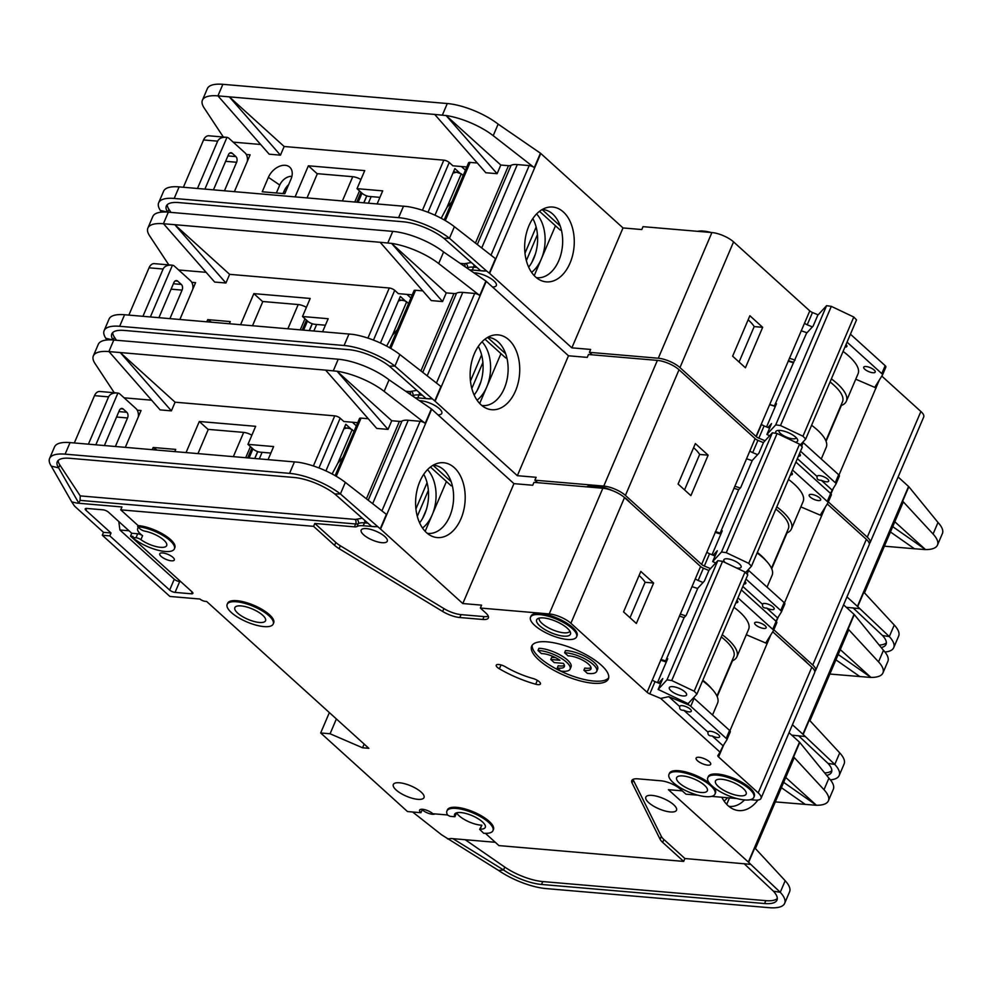 <?xml version="1.0" encoding="UTF-8"?>
<svg xmlns="http://www.w3.org/2000/svg" width="992" height="992" viewBox="0 0 992 992"><rect width="100%" height="100%" fill="white"/><g stroke="black" fill="none" stroke-linecap="round" stroke-linejoin="round"><path stroke-width="1.49" d="M811.493 494.376A6.25 2.108 -156.9 0 0 809.174 495.02A6.25 2.108 -156.9 0 0 811.927 498.306A6.25 2.108 -156.9 0 0 818.35 500.576A6.25 2.108 -156.9 0 0 820.682 499.931A6.25 2.108 -156.9 0 0 817.916 496.645A6.25 2.108 -156.9 0 0 811.493 494.376M766.704 608.084C763.493 608.158 762.116 606.918 762.588 604.364A6.25 2.108 23.1 0 1 762.65 604.091A6.25 2.108 23.1 0 1 764.981 603.446A6.25 2.108 23.1 0 1 771.404 605.715A6.25 2.108 23.1 0 1 774.157 609.001A6.25 2.108 23.1 0 1 771.826 609.646A6.25 2.108 23.1 0 1 766.704 608.084L777.629 617.979L781.411 611.965A4.166 1.401 -156.9 0 0 781.436 611.89A4.166 1.401 -156.9 0 0 780.729 610.526L745.984 579.068M736.523 567.97A9.387 3.162 -156.9 0 0 737.614 568.106A9.387 3.162 -156.9 0 0 741.111 567.139A9.387 3.162 -156.9 0 0 736.969 562.204A9.387 3.162 -156.9 0 0 727.334 558.806A9.387 3.162 -156.9 0 0 723.85 559.773A9.387 3.162 -156.9 0 0 725.115 562.551M586.731 486.874A25.023 8.432 23.1 0 1 594.828 485.696A25.023 8.432 23.1 0 1 613.316 490.99M623.026 496.372A25.023 8.432 23.1 0 1 630.032 502.597M588.541 487.022A25.023 8.432 23.1 0 1 594.369 486.774A25.023 8.432 23.1 0 1 602.02 488.176M800.817 657.225A25.023 8.432 23.1 0 1 807.302 663.102M386.644 346.121L392.41 335.246L397.47 329.53M419.74 400.718A14.186 4.774 23.1 0 1 420.98 400.78A14.186 4.774 23.1 0 1 435.538 405.914A14.186 4.774 23.1 0 1 441.787 413.366A14.186 4.774 23.1 0 1 438.018 414.892M481.827 405.48A34.199 22.481 94.9 0 0 504.271 388.467A34.199 22.481 94.9 0 0 498.17 341.88A34.199 22.481 94.9 0 0 487.655 337.379M508.809 339.785A37.547 24.688 -85.1 0 1 516.944 387.116A37.547 24.688 -85.1 0 1 486.068 408.196A37.547 24.688 -85.1 0 1 481.07 404.823A37.547 24.688 -85.1 0 1 470.853 365.961A37.547 24.688 -85.1 0 1 492.292 335.432A37.547 24.688 -85.1 0 1 508.809 339.785M482.05 341.794A34.199 22.481 -85.1 0 1 486.737 386.967A34.199 22.481 -85.1 0 1 477.053 400.185M474.139 394.977A34.199 22.481 94.9 0 0 478.293 346.419M211.445 322.177L207.712 319.635L230.243 321.569L229.338 323.702M373.476 340.107L394.704 290.346A4.166 1.401 -156.9 0 0 389.286 288.002L229.623 274.338L225.928 283.005L214.656 282.05L163.519 223.746L174.79 224.7L229.623 274.338M206.138 272.329L178.647 269.985M240.61 324.669L253.84 293.632L310.198 298.456L302.498 316.51L328.166 318.717L322.623 331.688M206.795 321.78L207.712 319.635M191.766 282.336L195.573 282.658L179.874 319.474M406.906 294.388L410.911 298.009M480.066 384.214L478.305 388.343M480.872 381.796L477.177 390.476M471.832 388.455L482.906 362.489M470.456 381.04L481.604 354.888M394.704 290.346L398.362 293.657L412.263 294.847M405.542 301.159L400.334 296.447L380.444 343.058M390.774 348.428L415.586 290.259A4.166 1.401 -156.9 0 0 414.036 290.693L389.67 347.795M415.586 290.259L422.778 290.867M442.568 301.556L446.264 292.888L453.939 293.533A8.345 2.815 -156.9 0 0 456.531 293.21A20.014 6.746 -156.9 0 1 462.768 292.417L474.66 293.434A4.166 1.401 23.1 0 1 479.744 295.504L438.675 263.537A41.701 14.062 -156.9 0 0 391.592 243.387L442.568 301.556L431.297 300.588L380.172 242.284L174.79 224.7L225.928 283.005M106.801 339.996L105.809 338.272A41.701 14.062 23.1 0 1 104.135 330.621L109.058 319.064A41.701 14.062 23.1 0 1 124.583 314.737L352.78 334.366A41.701 14.062 23.1 0 1 399.863 354.541L440.932 386.508L434.769 400.954L394.928 366.098L399.863 354.541M400.21 299.919L399.23 299.038M380.172 242.284L391.58 243.4L446.264 292.888M163.519 223.746L163.395 223.733A41.701 14.062 -156.9 0 0 147.882 228.048L152.818 216.492A41.701 14.062 23.1 0 1 168.33 212.176L392.758 231.372A41.701 14.062 23.1 0 1 443.61 251.98L485.906 281.058L479.744 295.504M104.135 330.621A41.701 14.062 23.1 0 1 119.648 326.294L344.088 345.501A41.701 14.062 23.1 0 1 394.928 366.098L389.335 366.122L426.114 398.561L432.115 398.896M408.617 303.378L404.562 300.737L398.896 299.807M406.732 301.667L392.41 335.246M398.4 300.973L401.983 300.068M500.96 353.648L479.694 403.484M484.976 339.177L505.635 357.876L506.887 357.988M487.58 337.429L505.66 353.797M568.478 355.781L486.241 281.331L435.091 401.239L517.34 475.689L568.478 355.781L587.264 357.393L588.492 354.504L657.374 360.394A16.678 5.63 23.1 0 1 679.036 369.743L755.11 438.613L706.874 552.147A4.166 1.401 -156.9 0 0 709.565 553.759L715.058 556.028M429.685 398.896L417.781 397.879A20.014 6.746 -156.9 0 0 415.462 397.804M657.374 360.394L603.768 486.08L534.886 480.19L536.126 477.301L517.34 475.689M147.882 228.048A41.701 14.062 -156.9 0 0 149.556 235.712L168.814 264.876M262.756 301.704L253.84 293.632M306.404 307.346A8.345 2.815 -156.9 0 0 298.208 304.544L262.83 301.518L252.526 325.686M325.388 325.215L314.786 324.31A5.419 1.823 23.1 0 1 307.743 321.272L302.498 316.51M389.335 366.122A33.368 11.247 23.1 0 0 348.651 349.643L124.223 330.435A33.368 11.247 23.1 0 0 111.811 333.895A33.368 11.247 23.1 0 0 113.113 339.971M105.809 338.272L112.877 339.958M534.886 480.19L537.627 482.67M827.266 503.948L866.363 539.338L812.746 665.024A16.678 5.63 23.1 0 1 815.573 670.493A16.678 5.63 23.1 0 1 814.767 671.435M812.746 665.024L773.81 629.771M709.565 553.759L704.332 566.035L710.508 568.602M704.332 566.035A4.166 1.401 23.1 0 1 701.642 564.423L625.419 495.43L679.036 369.743M603.768 486.08A16.678 5.63 23.1 0 1 625.419 495.43M866.363 539.338A16.678 5.63 23.1 0 1 869.178 544.819L815.573 670.493M749.791 451.075L755.024 438.799M755.334 438.824A4.166 1.401 -156.9 0 0 757.938 440.349L752.692 452.625A4.166 1.401 23.1 0 1 750.101 451.1M763.418 442.63L757.938 440.349M312.195 323.727L309.281 330.547M303.639 330.063L307.483 321.036M306.454 320.106L302.262 329.952M112.716 332.58A33.368 11.247 -156.9 0 0 114.378 337.131L116.436 340.244M843.572 604.847L854.038 614.321A4.166 1.401 -156.9 0 1 854.298 614.581L883.463 650.306A41.701 14.062 23.1 0 1 887.865 661.379L882.942 672.936A41.701 14.062 -156.9 0 0 878.54 661.862L848.135 629.027A4.166 1.401 23.1 0 1 848.582 630.131L809.943 720.713M803.16 734.489L809.323 720.043L839.716 752.878L834.793 764.435L803.16 734.489A4.166 1.401 23.1 0 0 802.888 734.229L792.434 724.755M829.845 674.039L871.001 677.462L838.19 654.484M835.921 659.829L859.903 676.618M840.274 649.599L871.001 677.462M871.013 677.424A41.701 14.062 -156.9 0 0 882.942 672.936M839.716 752.878A41.701 14.062 23.1 0 1 844.118 763.952L839.182 775.508A41.701 14.062 23.1 0 1 830.416 779.873M798.535 735.729L827.998 763.381L834.793 764.435A41.701 14.062 23.1 0 1 839.182 775.508M827.998 763.381A33.368 11.247 23.1 0 1 831.519 772.235A33.368 11.247 23.1 0 1 826.696 775.397M791.74 735.146L805.008 736.486M824.687 772.917A33.368 11.247 -156.9 0 0 831.829 770.66M778.336 616.85L778.881 615.982M784.461 602.913L825.406 506.912M777.629 617.979L776.017 621.277M762.588 604.364L742.822 586.47M695.355 443.585L678.094 484.046L690.891 495.628L708.139 455.167L695.355 443.585M752.692 452.625L757.59 454.658M792.509 469.997L827.254 501.456A4.166 1.401 23.1 0 1 827.96 502.82A4.166 1.401 23.1 0 1 827.923 502.894L820.793 514.278A4.166 1.401 -156.9 0 0 820.756 514.34A4.166 1.401 -156.9 0 0 821.376 515.629L800.842 506.887M824.426 508.474L821.376 515.629M771.714 568.763L787.003 532.927M158.918 317.676L173.86 282.67A4.166 2.74 -85.1 0 1 176.502 280.575A4.166 2.74 -85.1 0 1 177.68 281.12L181.338 284.431A4.166 2.74 -85.1 0 1 182.082 290.11L169.917 318.618M142.947 316.312L163.122 269.018C164.635 266.054 167.747 264.777 172.447 265.199A8.345 5.481 -85.1 0 1 174.53 266.253L190.514 280.724A8.345 5.481 -85.1 0 1 192.832 289.094M163.122 269.018L149.036 267.815A8.345 5.481 94.9 0 1 154.306 263.636L172.447 265.199L150.362 316.944M712.033 554.776L722.238 530.844L720.142 533.113L738.631 489.775L740.726 487.506L752.283 460.424L758.905 453.232L763.53 442.395L772.359 432.81L777.096 433.492L799.564 444.168L748.724 563.344L751.465 566.209L745.587 572.595M715.666 562.997L712.69 561.571L721.519 551.986L726.268 552.68L748.724 563.344M726.268 552.68L777.096 433.492M712.69 561.571L717.315 550.746L713.161 555.247M721.519 551.986L772.359 432.81M751.465 566.209L802.305 447.032L799.564 444.168M149.036 267.815L128.861 315.109M771.491 568.242L788.293 528.86A50.046 16.876 -156.9 0 0 775.831 509.094M738.631 489.775A50.046 16.876 -156.9 0 0 733.919 488.275M720.142 533.113A50.046 16.876 -156.9 0 0 715.443 531.613M757.342 552.432A50.046 16.876 23.1 0 1 766.233 560.877M734.787 486.241A52.96 17.856 23.1 0 1 740.243 488.027M776.773 506.875A52.96 17.856 23.1 0 1 791.442 528.922A52.96 17.856 23.1 0 1 786.458 533.15M744.955 581.473A6.25 2.108 23.1 0 1 745.823 583.358A6.25 2.108 23.1 0 1 743.864 584.028M748.018 569.966A4.166 1.401 23.1 0 1 748.662 570.474L784.126 602.578A4.166 1.401 23.1 0 1 784.833 603.954A4.166 1.401 23.1 0 1 784.796 604.016L781.46 611.828M767.064 587.128L772.098 575.31A53.382 17.992 -156.9 0 0 757.119 552.953M720.812 534.204A53.382 17.992 -156.9 0 0 715.133 532.332M791.442 528.922L803.148 501.468A52.96 17.856 -156.9 0 0 788.479 479.434M752.172 460.66A52.96 17.856 -156.9 0 0 746.505 458.788M684.542 489.874L699.645 454.448A40.04 13.491 -156.9 0 0 693.606 447.665M790.388 474.957A6.25 2.108 -156.9 0 0 792.348 474.288A6.25 2.108 -156.9 0 0 791.48 472.403M795.894 462.049L830.651 493.508A4.166 1.401 23.1 0 1 831.346 494.884A4.166 1.401 23.1 0 1 831.321 494.946L827.985 502.758M708.139 455.167L699.645 454.448M756.97 622.22A6.25 2.108 -156.9 0 0 754.639 622.877A6.25 2.108 -156.9 0 0 757.392 626.163A6.25 2.108 -156.9 0 0 763.815 628.432A6.25 2.108 -156.9 0 0 766.146 627.787A6.25 2.108 -156.9 0 0 763.394 624.489A6.25 2.108 -156.9 0 0 756.97 622.22M712.169 735.94C708.958 736.014 707.581 734.774 708.052 732.22A6.25 2.108 23.1 0 1 708.114 731.947A6.25 2.108 23.1 0 1 710.446 731.29A6.25 2.108 23.1 0 1 716.869 733.559A6.25 2.108 23.1 0 1 719.622 736.858A6.25 2.108 23.1 0 1 717.29 737.502A6.25 2.108 23.1 0 1 712.169 735.94L723.094 745.835L726.876 739.809A4.166 1.401 -156.9 0 0 726.913 739.747A4.166 1.401 -156.9 0 0 726.206 738.383L690.742 706.267A4.166 1.401 -156.9 0 0 688.051 704.667L668.794 696.669L679.731 706.564A6.25 2.108 23.1 0 1 679.793 706.292A6.25 2.108 23.1 0 1 682.112 705.647A6.25 2.108 23.1 0 1 688.535 707.916A6.25 2.108 23.1 0 1 691.3 711.202A6.25 2.108 23.1 0 1 688.969 711.859A6.25 2.108 23.1 0 1 683.835 710.284C680.636 710.371 679.26 709.131 679.731 706.564M682.856 775.942A16.678 5.63 -156.9 0 0 676.643 777.666A16.678 5.63 -156.9 0 0 683.996 786.433A16.678 5.63 -156.9 0 0 701.133 792.484A16.678 5.63 -156.9 0 0 707.333 790.76A16.678 5.63 -156.9 0 0 699.98 781.981A16.678 5.63 -156.9 0 0 682.856 775.942M721.68 779.266A16.678 5.63 -156.9 0 0 715.468 780.989A16.678 5.63 -156.9 0 0 722.821 789.756A16.678 5.63 -156.9 0 0 739.945 795.807A16.678 5.63 -156.9 0 0 746.158 794.084A16.678 5.63 -156.9 0 0 738.804 785.304A16.678 5.63 -156.9 0 0 721.68 779.266M564.609 652.748A20.857 7.031 23.1 0 1 566.122 652.835A20.857 7.031 23.1 0 1 587.524 660.387A20.857 7.031 23.1 0 1 596.725 671.361L597.643 669.191A20.857 7.031 23.1 0 0 588.454 658.229A20.857 7.031 23.1 0 0 567.04 650.665A20.857 7.031 23.1 0 0 565.539 650.578L564.609 652.748L568.056 655.873A14.595 4.923 23.1 0 1 569.544 655.935A14.595 4.923 23.1 0 1 584.536 661.23A14.595 4.923 23.1 0 1 590.972 668.906A14.595 4.923 23.1 0 1 585.54 670.418A14.595 4.923 23.1 0 1 583.891 670.208L584.809 668.038A14.595 4.923 -156.9 0 0 586.458 668.248A14.595 4.923 -156.9 0 0 591.034 667.653M596.725 671.361A20.857 7.031 23.1 0 1 588.963 673.518A20.857 7.031 23.1 0 1 587.338 673.332L583.891 670.208M570.115 669.079L571.032 666.909A20.857 7.031 23.1 0 0 561.844 655.948A20.857 7.031 23.1 0 0 540.429 648.384A20.857 7.031 23.1 0 0 538.916 648.309L537.999 650.479A20.857 7.031 23.1 0 1 539.512 650.554A20.857 7.031 23.1 0 1 560.914 658.118A20.857 7.031 23.1 0 1 570.115 669.079A20.857 7.031 23.1 0 1 562.352 671.237A20.857 7.031 23.1 0 1 560.728 671.051L557.281 667.926L558.198 665.756A14.595 4.923 -156.9 0 0 564.423 665.372M537.999 650.479L541.446 653.604A14.595 4.923 23.1 0 1 542.934 653.654A14.595 4.923 23.1 0 1 559.922 660.263L550.783 659.482L554.206 662.582L563.344 663.363A14.595 4.923 23.1 0 1 564.349 666.624A14.595 4.923 23.1 0 1 557.281 667.926M543.492 617.929A18.352 6.188 -156.9 0 0 537.528 618.81A18.352 6.188 -156.9 0 0 543.281 628.556A18.352 6.188 -156.9 0 0 563.592 636.132A18.352 6.188 -156.9 0 0 570.561 632.908A18.352 6.188 -156.9 0 0 560.765 623.683A18.352 6.188 -156.9 0 0 543.492 617.929M539.214 618.115A16.678 5.63 -156.9 0 0 546.778 626.857A16.678 5.63 -156.9 0 0 563.741 632.809A16.678 5.63 -156.9 0 0 569.892 631.21M241.056 605.914A16.678 5.63 -156.9 0 0 234.856 607.637A16.678 5.63 -156.9 0 0 242.209 616.416A16.678 5.63 -156.9 0 0 259.334 622.455A16.678 5.63 -156.9 0 0 265.546 620.732A16.678 5.63 -156.9 0 0 258.193 611.965A16.678 5.63 -156.9 0 0 241.056 605.914M672.812 686.65A9.387 3.162 -156.9 0 0 669.315 687.63A9.387 3.162 -156.9 0 0 673.456 692.565A9.387 3.162 -156.9 0 0 683.091 695.962A9.387 3.162 -156.9 0 0 686.576 694.995A9.387 3.162 -156.9 0 0 682.446 690.06A9.387 3.162 -156.9 0 0 672.812 686.65M513.943 483.637L431.706 409.175L380.568 529.083L462.805 603.545L513.943 483.637L532.729 485.249L533.969 482.36L602.838 488.25L549.233 613.936L480.351 608.034L485.832 613.006A15.016 5.059 23.1 0 1 488.374 617.929A15.016 5.059 23.1 0 1 482.794 619.479L459.817 617.52A16.678 5.63 23.1 0 1 442.655 611.456L339.09 548.65A16.678 5.63 23.1 0 1 334.589 545.364L313.584 526.343L120.739 509.851L138.099 525.562L137.64 526.653L140.145 528.922A4.166 1.401 23.1 0 0 144.894 531.166A16.678 5.63 23.1 0 1 160.63 537.652A16.678 5.63 23.1 0 1 166.681 545.6A16.678 5.63 23.1 0 1 160.481 547.324A16.678 5.63 23.1 0 1 140.901 539.66L142.588 535.692A16.678 5.63 23.1 0 1 137.69 528.538A16.678 5.63 23.1 0 1 138.607 527.521M456.58 812.808L454.906 816.738L450.021 816.317L447.615 815.114A25.023 8.432 23.1 0 1 446.921 811.01A25.023 8.432 23.1 0 1 473.246 813.068A25.023 8.432 23.1 0 1 492.95 830.651A25.023 8.432 23.1 0 1 483.65 833.243L479.669 829.349L481.864 825.195A16.678 5.63 23.1 0 1 480.773 825.133A16.678 5.63 23.1 0 1 456.618 812.795M479.669 829.349L480.178 829.163A16.678 5.63 -156.9 0 0 485.286 827.378A16.678 5.63 -156.9 0 0 477.933 818.611A16.678 5.63 -156.9 0 0 460.796 812.56A16.678 5.63 -156.9 0 0 454.596 814.283A16.678 5.63 -156.9 0 0 454.906 816.738M670.319 811.952A16.678 5.63 23.1 0 1 653.182 805.901A16.678 5.63 23.1 0 1 645.829 797.134A16.678 5.63 23.1 0 1 652.042 795.398A16.678 5.63 23.1 0 1 669.166 801.449A16.678 5.63 23.1 0 1 676.519 810.216A16.678 5.63 23.1 0 1 670.319 811.952M227.18 604.364L227.639 603.285A25.023 8.432 23.1 0 1 236.952 600.693A25.023 8.432 23.1 0 1 262.644 609.77A25.023 8.432 23.1 0 1 273.68 622.926L273.222 624.005A25.023 8.432 23.1 0 1 263.909 626.597A25.023 8.432 23.1 0 1 238.216 617.52A25.023 8.432 23.1 0 1 227.18 604.364A25.023 8.432 23.1 0 1 236.493 601.772A25.023 8.432 23.1 0 1 262.186 610.849A25.023 8.432 23.1 0 1 273.222 624.005M707.742 765.142A7.924 2.666 23.1 0 1 699.608 762.278A7.924 2.666 23.1 0 1 696.111 758.111A7.924 2.666 23.1 0 1 699.062 757.293A7.924 2.666 23.1 0 1 707.197 760.157A7.924 2.666 23.1 0 1 710.694 764.324A7.924 2.666 23.1 0 1 707.742 765.142M530.522 617.222L530.98 616.131A25.023 8.432 23.1 0 1 540.293 613.54A25.023 8.432 23.1 0 1 565.986 622.616A25.023 8.432 23.1 0 1 577.022 635.773L576.563 636.852A25.023 8.432 23.1 0 1 567.25 639.443A25.023 8.432 23.1 0 1 541.558 630.379A25.023 8.432 23.1 0 1 530.522 617.222A25.023 8.432 23.1 0 1 539.834 614.631A25.023 8.432 23.1 0 1 565.527 623.695A25.023 8.432 23.1 0 1 576.563 636.852M592.869 683.215A41.701 14.062 23.1 0 1 550.052 668.1A41.701 14.062 23.1 0 1 531.662 646.164A41.701 14.062 23.1 0 1 547.187 641.849A41.701 14.062 23.1 0 1 590.004 656.964A41.701 14.062 23.1 0 1 608.381 678.888A41.701 14.062 23.1 0 1 592.869 683.215M532.258 645.147A41.701 14.062 -156.9 0 0 552.383 666.76A41.701 14.062 -156.9 0 0 593.799 681.045A41.701 14.062 -156.9 0 0 608.716 677.747M417.793 799.329A16.678 5.63 23.1 0 1 400.669 793.278A16.678 5.63 23.1 0 1 393.316 784.511A16.678 5.63 23.1 0 1 399.516 782.787A16.678 5.63 23.1 0 1 416.652 788.826A16.678 5.63 23.1 0 1 424.006 797.605A16.678 5.63 23.1 0 1 417.793 799.329M707.792 777.716L708.263 776.637A25.023 8.432 23.1 0 1 717.563 774.045A25.023 8.432 23.1 0 1 743.268 783.11A25.023 8.432 23.1 0 1 754.292 796.266L753.833 797.345A25.023 8.432 23.1 0 1 744.521 799.936A25.023 8.432 23.1 0 1 718.828 790.872A25.023 8.432 23.1 0 1 707.792 777.716A25.023 8.432 23.1 0 1 717.104 775.124A25.023 8.432 23.1 0 1 742.797 784.201A25.023 8.432 23.1 0 1 753.833 797.345M171.356 560.815A7.924 2.666 23.1 0 1 163.221 557.938A7.924 2.666 23.1 0 1 159.724 553.772A7.924 2.666 23.1 0 1 162.676 552.953A7.924 2.666 23.1 0 1 170.81 555.818A7.924 2.666 23.1 0 1 174.307 559.984A7.924 2.666 23.1 0 1 171.356 560.815M532.89 678.466A6.671 2.244 23.1 0 1 540.442 683.959A6.671 2.244 23.1 0 1 537.962 684.654A6.671 2.244 23.1 0 1 535.705 684.22A55.056 18.563 23.1 0 1 499.385 668.806A6.671 2.244 23.1 0 1 496.248 665.173A6.671 2.244 23.1 0 1 505.374 666.785A41.701 14.062 -156.9 0 0 532.89 678.466M668.98 774.392A25.023 8.432 23.1 0 1 678.28 771.801A25.023 8.432 23.1 0 1 703.985 780.878A25.023 8.432 23.1 0 1 715.009 794.034A25.023 8.432 23.1 0 1 705.696 796.626A25.023 8.432 23.1 0 1 680.004 787.549A25.023 8.432 23.1 0 1 668.98 774.392L669.439 773.314A25.023 8.432 23.1 0 1 678.751 770.722A25.023 8.432 23.1 0 1 709.503 783.271M713.769 787.4A25.023 8.432 23.1 0 1 715.468 792.943L715.009 794.034M434.992 813.911A7.924 2.666 23.1 0 1 432.475 814.258A7.924 2.666 23.1 0 1 422.183 809.819L420.955 812.708A7.924 2.666 23.1 0 1 419.616 810.104A7.924 2.666 23.1 0 1 422.555 809.286A7.924 2.666 23.1 0 1 432.847 813.725L447.541 814.978M137.64 526.653A25.023 8.432 23.1 0 1 163.333 535.717A25.023 8.432 23.1 0 1 174.356 548.874A25.023 8.432 23.1 0 1 165.044 551.465A25.023 8.432 23.1 0 1 132.556 537.453L136.003 537.738A4.166 1.401 23.1 0 1 140.901 539.66M120.739 509.851L121.966 506.962L76.88 503.093L71.734 501.878L74.115 505.498A8.345 2.815 23.1 0 0 75.194 506.701L103.515 532.344L111.03 532.989L85.907 510.235A4.166 1.401 23.1 0 1 85.2 508.871A4.166 1.401 23.1 0 1 86.75 508.437L103.032 509.826A4.166 1.401 23.1 0 1 108.45 512.17L131.75 533.262L130.51 536.151L133.015 536.362L132.556 537.453M757.876 800.06A37.547 24.688 -85.1 0 1 733.088 809.05A37.547 24.688 -85.1 0 1 728.078 805.69A37.547 24.688 -85.1 0 1 721.829 797.258M728.847 806.347A34.199 22.481 94.9 0 0 744.496 799.936M724.073 801.052A34.199 22.481 94.9 0 0 727.607 797.742M332.109 473.978L337.875 463.09L342.934 457.374M381.982 542.686A14.186 4.774 23.1 0 1 367.424 537.552A14.186 4.774 23.1 0 1 361.175 530.1A14.186 4.774 23.1 0 1 366.445 528.624A14.186 4.774 23.1 0 1 381.015 533.77A14.186 4.774 23.1 0 1 387.264 541.223A14.186 4.774 23.1 0 1 381.982 542.686M427.292 533.336A34.199 22.481 94.9 0 0 449.748 516.311A34.199 22.481 94.9 0 0 443.647 469.737A34.199 22.481 94.9 0 0 433.12 465.236M454.274 467.641A37.547 24.688 -85.1 0 1 462.408 514.96A37.547 24.688 -85.1 0 1 431.532 536.04A37.547 24.688 -85.1 0 1 426.535 532.679A37.547 24.688 -85.1 0 1 416.33 493.805A37.547 24.688 -85.1 0 1 437.757 463.289A37.547 24.688 -85.1 0 1 454.274 467.641M427.527 469.638A34.199 22.481 -85.1 0 1 432.214 514.811A34.199 22.481 -85.1 0 1 422.518 528.042M419.604 522.834A34.199 22.481 94.9 0 0 423.758 474.275M156.91 450.021L153.177 447.491L175.72 449.413L174.803 451.558M318.94 467.964L340.169 418.19A4.166 1.401 -156.9 0 0 334.75 415.859L175.088 402.194L171.393 410.862L160.121 409.894L108.996 351.59L120.268 352.557L175.088 402.194M151.602 400.185L124.112 397.829M186.074 452.526L199.305 421.488L255.663 426.312L247.963 444.366L273.631 446.561L268.1 459.544M152.26 449.624L153.177 447.491M137.231 410.18L141.038 410.514L125.339 447.318M352.371 422.232L356.376 425.853M425.531 512.058L423.77 516.2M426.349 509.652L422.642 518.32M417.297 516.311L428.37 490.346M415.921 508.884L427.068 482.732M340.169 418.19L343.827 421.501L357.728 422.691M351.007 429.003L345.799 424.291L325.922 470.915M336.238 476.284L361.051 418.103A4.166 1.401 -156.9 0 0 359.501 418.537L335.147 475.639M361.051 418.103L368.243 418.723M388.033 429.4L391.728 420.732L399.404 421.389A8.345 2.815 -156.9 0 0 401.996 421.054A20.014 6.746 -156.9 0 1 408.233 420.273L420.124 421.29A4.166 1.401 23.1 0 1 425.221 423.348L384.152 391.381A41.701 14.062 -156.9 0 0 337.057 371.231L388.033 429.4L376.762 428.432L325.636 370.128L120.268 352.557L171.393 410.862M71.734 501.878L51.274 466.128A41.701 14.062 23.1 0 1 49.6 458.465L54.535 446.908A41.701 14.062 23.1 0 1 70.048 442.593L298.294 462.247M345.675 427.775L344.695 426.882M325.636 370.128L337.044 371.256L391.728 420.732M108.996 351.59L108.872 351.577A41.701 14.062 -156.9 0 0 93.347 355.905L98.282 344.348A41.701 14.062 23.1 0 1 113.795 340.02L338.235 359.228A41.701 14.062 23.1 0 1 389.075 379.824L431.371 408.902L425.221 423.348M49.6 458.465A41.701 14.062 23.1 0 1 65.112 454.15L289.552 473.358A41.701 14.062 23.1 0 1 340.405 493.954L345.328 482.397L386.396 514.364L380.234 528.81L340.405 493.954L334.8 493.966L371.578 526.417L377.58 526.74M354.082 431.235L350.027 428.581L344.36 427.664M352.197 429.524L337.875 463.09M343.864 428.817L347.448 427.924M345.328 482.397A41.701 14.062 23.1 0 0 298.245 462.247L298.245 462.222M446.425 481.492L425.159 531.328M430.441 467.021L451.1 485.733L452.352 485.844M433.045 465.273L451.137 481.653M375.15 526.752L363.246 525.735A20.014 6.746 -156.9 0 0 357.021 526.516A8.345 2.815 23.1 0 1 354.417 526.851L314.824 523.454L335.829 542.475A16.678 5.63 -156.9 0 0 340.33 545.761L443.895 608.567A16.678 5.63 -156.9 0 0 461.044 614.631L484.022 616.59A15.016 5.059 -156.9 0 0 488.312 616.193M480.351 608.034L481.591 605.145L462.805 603.545M93.347 355.905A41.701 14.062 -156.9 0 0 95.034 363.556L114.278 392.733M208.221 429.561L199.305 421.488M251.869 435.203A8.345 2.815 -156.9 0 0 243.685 432.4L208.308 429.375L197.991 453.542M270.853 453.071L260.251 452.166A5.419 1.823 23.1 0 1 253.208 449.128L247.963 444.366M334.8 493.966A33.368 11.247 23.1 0 0 294.116 477.487L69.688 458.292A33.368 11.247 23.1 0 0 57.276 461.739A33.368 11.247 23.1 0 0 58.615 467.864L51.274 466.128M313.584 526.343L314.824 523.454M76.88 503.093L78.852 503.229L80.067 500.377L80.253 495.901L355.062 519.411A3.336 2.195 -85.1 0 1 355.657 523.962A8.345 2.815 -156.9 0 0 358.248 523.627L357.021 526.516M446.921 811.01L447.38 809.931A25.023 8.432 23.1 0 1 473.705 811.989A25.023 8.432 23.1 0 1 493.421 829.56L492.95 830.651M485.41 833.342L498.951 845.606L683.662 861.403L662.656 842.382A16.678 5.63 23.1 0 1 660.102 839.269L632.065 782.936A16.678 5.63 23.1 0 1 631.792 780.568A16.678 5.63 23.1 0 1 638.005 778.844L660.982 780.803A15.016 5.059 23.1 0 1 680.475 789.223L685.956 794.183L698.046 795.212M772.731 631.792L811.828 667.194L758.21 792.881A16.678 5.63 23.1 0 1 761.038 798.349A16.678 5.63 23.1 0 1 754.825 800.073L750.349 799.688M736.87 798.535L711.524 796.365M758.21 792.881L718.555 756.97A4.166 1.401 23.1 0 1 717.848 755.594A4.166 1.401 23.1 0 1 717.886 755.532L720.018 752.134L660.672 698.405L668.794 696.669M602.838 488.25A16.678 5.63 23.1 0 1 624.501 497.587L700.575 566.469L652.339 680.004A4.166 1.401 -156.9 0 0 655.03 681.603L649.797 693.879L660.672 698.405M649.797 693.879A4.166 1.401 23.1 0 1 647.106 692.28L570.896 623.274L624.501 497.587M549.233 613.936A16.678 5.63 23.1 0 1 570.896 623.274M138.099 525.562A25.023 8.432 23.1 0 1 163.792 534.638A25.023 8.432 23.1 0 1 174.815 547.795L174.356 548.874M130.51 536.151L192.2 592.001A4.166 1.401 23.1 0 1 192.894 593.365A4.166 1.401 23.1 0 1 191.344 593.799L175.063 592.398A4.166 1.401 23.1 0 1 169.657 590.066L109.802 535.878L102.288 535.234L169.905 596.452L199.962 599.032A4.166 1.401 -156.9 0 0 205.381 601.363L206.634 601.474L368.826 748.315L362.564 747.782L330.076 733.77L320.676 732.964L329.369 712.591M420.955 812.708L407.489 811.555L320.676 732.964M811.828 667.194A16.678 5.63 23.1 0 1 814.643 672.663L761.038 798.349M695.256 578.931L700.501 566.643M700.798 566.668A4.166 1.401 -156.9 0 0 703.402 568.205L698.17 580.481A4.166 1.401 23.1 0 1 695.566 578.956M708.896 570.474L703.402 568.205M103.515 532.344L102.288 535.234M131.75 533.262L137.702 533.77A4.166 1.401 23.1 0 1 142.588 535.692M257.66 451.571L254.758 458.403M249.104 457.92L252.948 448.892M251.931 447.962L247.727 457.796M78.852 503.229L58.615 467.864L59.842 464.975L80.253 495.901M58.193 460.424A33.368 11.247 -156.9 0 0 59.842 464.975M729.455 797.903L726.714 804.338M789.037 732.691L799.502 742.165A4.166 1.401 -156.9 0 1 799.763 742.425L828.928 778.162A41.701 14.062 23.1 0 1 833.33 789.235L828.407 800.792A41.701 14.062 -156.9 0 0 824.005 789.719L793.612 756.884A4.166 1.401 23.1 0 1 794.046 757.987L755.408 848.569M748.625 862.333L754.788 847.887L785.18 880.722L780.258 892.279L748.625 862.333A4.166 1.401 23.1 0 0 748.365 862.073L668.41 789.682L682.298 790.872M775.322 801.896L816.466 805.306L783.655 782.341M744 863.573L773.462 891.225L780.258 892.279A41.701 14.062 23.1 0 1 784.66 903.352A41.701 14.062 23.1 0 1 769.135 907.68L546.071 888.584A41.701 14.062 23.1 0 1 498.616 870.468L441.75 834.904A8.345 2.815 -156.9 0 1 441.018 834.359L412.61 811.989M781.386 787.673L805.368 804.462M785.738 777.455L816.466 805.306M816.478 805.281A41.701 14.062 -156.9 0 0 828.407 800.792M785.18 880.722A41.701 14.062 23.1 0 1 789.582 891.796L784.66 903.352M465.211 839.716L504.767 867.07A33.368 11.247 -156.9 0 0 542.736 881.566L541.508 884.455L764.572 903.538L765.799 900.649A33.368 11.247 -156.9 0 0 777.294 898.516M541.508 884.455A33.368 11.247 23.1 0 1 503.539 869.959L498.616 870.468M773.462 891.225A33.368 11.247 23.1 0 1 776.984 900.091A33.368 11.247 23.1 0 1 764.572 903.538M633.02 779.39A16.678 5.63 -156.9 0 0 633.293 780.047L661.329 836.38A16.678 5.63 -156.9 0 0 663.896 839.492L684.902 858.514L750.473 864.342M542.736 881.566L765.799 900.649M495.306 842.295L451.236 838.525L447.541 838.91M504.767 867.07L503.539 869.959L452.91 838.662M683.662 861.403L684.902 858.514M723.813 744.694L724.358 743.826M729.926 730.769L770.871 634.756M723.094 745.835L720.018 752.134M708.052 732.22L683.835 710.284M655.03 681.603L660.523 683.885M640.82 571.442L623.559 611.89L636.356 623.472L653.616 583.023L640.82 571.442M129.01 530.782L119.908 530.001L174.27 579.229A4.166 1.401 -156.9 0 0 179.688 581.572L180.78 581.659M119.908 530.001L118.792 521.532M111.03 532.989L109.802 535.878M364.138 744.074L362.564 747.782M330.076 733.77L336.387 718.952M698.17 580.481L703.055 582.515M737.974 597.841L772.718 629.312A4.166 1.401 23.1 0 1 773.425 630.676A4.166 1.401 23.1 0 1 773.4 630.738L766.258 642.122A4.166 1.401 -156.9 0 0 766.221 642.196A4.166 1.401 -156.9 0 0 766.841 643.486L746.306 634.731M769.891 636.331L766.841 643.486M717.179 696.607L732.468 660.771M104.396 445.532L119.325 410.514A4.166 2.74 -85.1 0 1 121.966 408.431A4.166 2.74 -85.1 0 1 123.157 408.977L126.802 412.288A4.166 2.74 -85.1 0 1 127.546 417.967L115.394 446.474M88.412 444.168L108.587 396.862C110.112 393.898 113.212 392.634 117.912 393.055A8.345 5.481 -85.1 0 1 119.995 394.097L135.991 408.58A8.345 5.481 -85.1 0 1 138.297 416.95M108.587 396.862L94.5 395.659A8.345 5.481 94.9 0 1 99.783 391.48L117.912 393.055L95.84 444.8M657.498 682.632L667.703 658.7L665.62 660.97L684.096 617.632L686.191 615.362L697.748 588.268L704.37 581.076L708.995 570.239L717.824 560.654L722.573 561.348L745.029 572.012L694.189 691.201L696.93 694.065L688.101 703.65L658.155 689.428L662.78 678.59L658.626 683.104M658.155 689.428L666.984 679.842L671.733 680.524L694.189 691.201M671.733 680.524L722.573 561.348M666.984 679.842L717.824 560.654M696.93 694.065L747.77 574.876L745.029 572.012M94.5 395.659L74.326 442.953M716.956 696.086L733.758 656.704A50.046 16.876 -156.9 0 0 721.296 636.938M684.096 617.632A50.046 16.876 -156.9 0 0 679.396 616.119M665.62 660.97A50.046 16.876 -156.9 0 0 660.908 659.457M702.807 680.289A50.046 16.876 23.1 0 1 711.698 688.733M680.264 614.085A52.96 17.856 23.1 0 1 685.708 615.883M722.238 634.731A52.96 17.856 23.1 0 1 736.907 656.766A52.96 17.856 23.1 0 1 731.922 660.994M550.783 659.482L551.701 657.312L555.582 657.646M693.482 697.81A4.166 1.401 23.1 0 1 694.127 698.331L729.591 730.434A4.166 1.401 23.1 0 1 730.298 731.798A4.166 1.401 23.1 0 1 730.261 731.86L726.938 739.672M712.529 714.984L717.576 703.154A53.382 17.992 -156.9 0 0 702.596 680.797M666.277 662.061A53.382 17.992 -156.9 0 0 660.598 660.176M736.907 656.766L748.613 629.325A52.96 17.856 -156.9 0 0 733.944 607.278M697.649 588.516A52.96 17.856 -156.9 0 0 691.97 586.644M630.007 617.718L645.11 582.292A40.04 13.491 -156.9 0 0 639.084 575.521M735.853 602.801A6.25 2.108 -156.9 0 0 737.812 602.132A6.25 2.108 -156.9 0 0 736.944 600.259M741.359 589.905L776.116 621.364A4.166 1.401 23.1 0 1 776.823 622.728A4.166 1.401 23.1 0 1 776.786 622.79L773.45 630.602M653.616 583.023L645.11 582.292M798.399 456.171A6.25 2.108 -156.9 0 0 800.358 455.502A6.25 2.108 -156.9 0 0 799.49 453.629M826.361 481.802A6.25 2.108 -156.9 0 0 828.692 481.145A6.25 2.108 -156.9 0 0 825.927 477.859A6.25 2.108 -156.9 0 0 819.504 475.59A6.25 2.108 -156.9 0 0 817.185 476.247A6.25 2.108 -156.9 0 0 817.123 476.52C816.652 479.074 818.028 480.314 821.24 480.24A6.25 2.108 -156.9 0 0 826.361 481.802M872.886 372.732A6.25 2.108 -156.9 0 0 875.217 372.087A6.25 2.108 -156.9 0 0 872.452 368.788A6.25 2.108 -156.9 0 0 866.028 366.519A6.25 2.108 -156.9 0 0 863.697 367.176A6.25 2.108 -156.9 0 0 866.462 370.462A6.25 2.108 -156.9 0 0 872.886 372.732M844.924 347.101A6.25 2.108 -156.9 0 0 846.883 346.431A6.25 2.108 -156.9 0 0 846.015 344.559M779.042 430.392A9.387 3.162 -156.9 0 0 778.993 430.478A9.387 3.162 -156.9 0 0 783.134 435.414A9.387 3.162 -156.9 0 0 792.769 438.811A9.387 3.162 -156.9 0 0 796.254 437.844A9.387 3.162 -156.9 0 0 796.291 437.745M795.435 442.209A11.892 4.005 -156.9 0 0 797.469 439.369A11.892 4.005 -156.9 0 0 780.196 430.441A11.892 4.005 -156.9 0 0 777.058 430.652A11.892 4.005 -156.9 0 0 775.942 433.33M697.599 231.322A25.023 8.432 23.1 0 1 703.427 231.074A25.023 8.432 23.1 0 1 711.09 232.475M492.553 287.048A14.186 4.774 -156.9 0 0 496.322 285.522A14.186 4.774 -156.9 0 0 490.073 278.07A14.186 4.774 -156.9 0 0 475.515 272.924A14.186 4.774 -156.9 0 0 474.275 272.862M285.212 165.304A15.016 10.118 -47.8 0 0 268.398 177.332L262.235 191.778L284.778 193.713L290.941 179.267A15.016 10.118 -47.8 0 0 291.326 169.26A15.016 10.118 -47.8 0 0 285.212 165.304M268.398 177.332L279.756 185.058A10.838 7.304 132.2 0 1 291.896 176.353M563.332 211.941A37.547 24.688 94.9 0 0 546.828 207.588A37.547 24.688 94.9 0 0 525.388 238.105A37.547 24.688 94.9 0 0 535.593 276.979A37.547 24.688 94.9 0 0 540.603 280.339A37.547 24.688 94.9 0 0 571.479 259.259A37.547 24.688 94.9 0 0 563.332 211.941M542.19 209.535A34.199 22.481 -85.1 0 1 552.705 214.036A34.199 22.481 -85.1 0 1 558.806 260.611A34.199 22.481 -85.1 0 1 536.362 277.636M288.684 184.562A15.016 10.118 -47.8 0 0 283.935 191.406L283.018 193.564M279.756 185.058L276.371 192.994M223.336 137.02L204.092 107.855A41.701 14.062 23.1 0 1 202.418 100.204A41.701 14.062 23.1 0 1 217.93 95.877L269.192 154.194L280.451 155.161L284.158 146.494L443.821 160.158A4.166 1.401 23.1 0 1 449.24 162.49L428.011 212.263M233.182 142.129L260.673 144.485M377.158 203.844L382.701 190.861L357.021 188.666L364.734 170.612L308.376 165.788L295.132 196.825M234.397 191.617L250.108 154.814L246.301 154.479M532.828 218.575A34.199 22.481 -85.1 0 1 528.674 267.133M532.828 260.499L534.601 256.358M465.446 170.153L461.441 166.532M531.712 262.62L535.407 253.952M537.428 234.645L526.355 260.611M536.139 227.032L524.979 253.183M434.98 215.214L454.869 168.59L460.077 173.302M466.798 166.991L452.885 165.8L449.24 162.49M454.745 172.075L453.766 171.182M489.626 273.383L540.776 153.475L623.013 227.937L571.863 347.845L489.626 273.383A4.166 1.401 -156.9 0 0 489.304 273.11L495.454 258.664L454.398 226.697A41.701 14.062 -156.9 0 0 407.303 206.547L179.118 186.893A41.701 14.062 -156.9 0 0 163.593 191.208L158.67 202.765A41.701 14.062 23.1 0 1 174.183 198.45L398.61 217.657A41.701 14.062 23.1 0 1 449.463 238.254L443.858 238.266A33.368 11.247 -156.9 0 0 403.186 221.786L178.746 202.579A33.368 11.247 -156.9 0 0 166.334 206.038A33.368 11.247 -156.9 0 0 167.648 212.114M444.205 219.939L468.571 162.837A4.166 1.401 23.1 0 1 470.121 162.403L445.309 220.584M477.313 163.023L470.121 162.403M284.158 146.494L229.326 96.856L434.707 114.427L485.832 172.732L497.104 173.699L446.115 115.556L434.707 114.427M481.728 247.975L517.303 164.573A20.014 6.746 -156.9 0 0 511.066 165.354A8.345 2.815 23.1 0 1 508.474 165.689L500.799 165.032L497.104 173.699M218.054 95.889L229.326 96.856L280.451 155.161M202.418 100.204L207.34 88.648A41.701 14.062 23.1 0 1 222.865 84.32L447.293 103.528A41.701 14.062 23.1 0 1 498.145 124.124L493.21 135.681L534.279 167.648A4.166 1.401 -156.9 0 0 529.195 165.59L517.303 164.573M463.152 175.534L461.268 173.823L456.518 172.224L452.935 173.116M452.005 201.674L446.946 207.39L461.268 173.823M500.799 165.032L446.115 115.556M446.127 115.531A41.701 14.062 23.1 0 1 493.21 135.681M531.588 272.341A34.199 22.481 94.9 0 0 541.272 259.11A34.199 22.481 94.9 0 0 536.585 213.937M534.229 275.627L555.483 225.792M560.195 225.953L542.116 209.572M539.512 211.321L560.17 230.032L561.422 230.144M540.776 153.475A4.166 1.401 -156.9 0 0 540.442 153.202L498.145 124.124M571.863 347.845L590.649 349.444L589.422 352.334L658.291 358.236L711.909 232.55L643.027 226.66L641.799 229.549L623.013 227.937M489.304 273.11L486.638 271.039L480.649 270.704L443.858 238.266M469.997 269.948A20.014 6.746 23.1 0 1 472.316 270.035L484.208 271.052M167.412 212.102L160.344 210.428A41.701 14.062 23.1 0 1 158.67 202.765M357.021 188.666L362.278 193.428A5.419 1.823 23.1 0 0 369.322 196.453L379.924 197.371M317.291 173.86L308.376 165.788M360.939 179.502A8.345 2.815 23.1 0 0 352.743 176.7L317.366 173.674L307.061 197.842M711.909 232.55A16.678 5.63 23.1 0 1 733.572 241.887L679.954 367.573L756.028 436.455L804.537 323.169A4.166 1.401 -156.9 0 0 807.228 324.781L812.374 326.914M807.228 324.781L812.473 312.505A4.166 1.401 23.1 0 1 809.782 310.893L733.572 241.887M812.473 312.505L818.127 314.848M828.345 501.927L867.281 537.168L920.886 411.494L881.801 376.092M920.886 411.494A16.678 5.63 23.1 0 1 923.713 416.962L870.108 542.649A16.678 5.63 23.1 0 1 869.302 543.591M658.291 358.236A16.678 5.63 23.1 0 1 679.954 367.573M867.281 537.168A16.678 5.63 23.1 0 1 870.108 542.649M765.043 440.746L758.855 438.179L764.1 425.903A4.166 1.401 23.1 0 1 761.496 424.378L756.264 436.654A4.166 1.401 -156.9 0 0 758.855 438.179M592.162 354.814L589.422 352.334M486.638 271.039L449.463 238.254L454.398 226.697M446.946 207.39L441.18 218.277M170.971 212.4L168.913 209.275A33.368 11.247 23.1 0 1 167.251 204.724M160.344 210.428L161.336 212.152M362.018 193.18L358.162 202.219M363.816 202.703L366.73 195.87M356.798 202.095L360.989 192.25M864.478 592.869L903.117 502.287A4.166 1.401 -156.9 0 0 902.67 501.171L933.075 534.018L937.998 522.462L908.833 486.725A4.166 1.401 23.1 0 0 908.573 486.464L898.107 476.991M846.957 596.899L857.423 606.372A4.166 1.401 -156.9 0 1 857.696 606.633L889.316 636.579A41.701 14.062 23.1 0 1 893.718 647.652A41.701 14.062 23.1 0 1 884.951 652.029M890.444 531.972L914.438 548.762L884.38 546.195M914.438 548.762L925.536 549.605L892.726 526.64M925.536 549.605L894.809 521.755M857.696 606.633L863.858 592.187L894.251 625.022A41.701 14.062 -156.9 0 1 898.653 636.095L893.718 647.652M933.075 534.018A41.701 14.062 23.1 0 1 937.465 545.092A41.701 14.062 23.1 0 1 925.536 549.58M937.998 522.462A41.701 14.062 23.1 0 1 942.4 533.535L937.465 545.092M894.251 625.022L889.316 636.579L882.533 635.525A33.368 11.247 -156.9 0 1 886.054 644.378A33.368 11.247 -156.9 0 1 881.231 647.553M846.275 607.29L859.543 608.642M886.364 642.816A33.368 11.247 23.1 0 1 879.222 645.06M853.07 607.873L882.533 635.525M847.044 342.141L881.789 373.612A4.166 1.401 23.1 0 1 882.496 374.976A4.166 1.401 23.1 0 1 882.458 375.038L875.316 386.421A4.166 1.401 -156.9 0 0 875.291 386.496A4.166 1.401 -156.9 0 0 875.986 387.86L838.984 475.069M833.416 488.126L830.974 493.842M732.629 356.19L749.878 315.741L762.674 327.323L745.426 367.772L732.629 356.19M764.1 425.903L769.581 428.184M830.552 493.421L832.164 490.135L821.24 480.24M817.123 476.52L797.357 458.614M800.519 451.211L835.264 482.67A4.166 1.401 23.1 0 1 835.971 484.046A4.166 1.401 23.1 0 1 835.934 484.108L832.164 490.135M830.763 493.619L832.437 489.701M876.134 387.984L855.749 379.192M843.076 351.416A53.382 17.992 23.1 0 1 858.055 373.786L846.35 401.227A53.382 17.992 -156.9 0 1 841.365 405.48L826.076 441.316M229.772 153.066L232.215 153.276L235.873 156.587L227.924 155.905M224.452 190.774L236.617 162.266A4.166 2.74 94.9 0 0 235.873 156.587M232.215 153.276A4.166 2.74 94.9 0 0 231.037 152.731A4.166 2.74 94.9 0 0 228.396 154.814L213.454 189.832M247.355 161.25A8.345 5.481 94.9 0 0 245.049 152.88L229.053 138.396A8.345 5.481 94.9 0 0 226.97 137.342L208.841 135.78A8.345 5.481 -85.1 0 0 203.558 139.959L183.384 187.252M204.898 189.1L226.97 137.342C222.282 136.933 219.17 138.198 217.657 141.162L197.482 188.468M767.957 427.502L771.54 423.609L766.915 434.446L769.643 435.748M766.568 426.932L776.463 403.719L774.368 405.988L806.508 333.287L813.13 326.095L817.755 315.27L826.584 305.672L831.321 306.367L853.79 317.031L856.53 319.908L805.69 439.084L802.95 436.22L853.79 317.031M831.321 306.367L780.493 425.543L802.95 436.22M826.584 305.672L775.744 424.861L780.493 425.543M800.296 444.937L805.69 439.084M775.744 424.861L766.915 434.446M774.368 405.988A50.046 16.876 -156.9 0 0 769.668 404.488M792.856 362.65A50.046 16.876 -156.9 0 0 788.144 361.15M830.056 381.97A50.046 16.876 23.1 0 1 842.518 401.723L825.865 440.77M832.139 383.644A45.88 15.463 -156.9 0 0 830.106 381.846M793.24 362.229A45.88 15.463 -156.9 0 0 788.33 360.716M769.606 404.612A52.96 17.856 23.1 0 1 775.285 406.484M811.592 425.258A52.96 17.856 23.1 0 1 826.249 447.293L821.264 458.986M882.52 374.902L885.844 367.09A4.166 1.401 -156.9 0 0 885.881 367.028A4.166 1.401 -156.9 0 0 885.174 365.664L850.429 334.192M846.35 401.227A53.382 17.992 -156.9 0 0 831.37 378.87M795.063 360.133A53.382 17.992 -156.9 0 0 789.384 358.248M748.142 319.821A40.04 13.491 23.1 0 1 754.18 326.591L739.065 362.018M802.764 442.271A4.166 1.401 23.1 0 1 803.198 442.63L838.662 474.734A4.166 1.401 23.1 0 1 839.368 476.098A4.166 1.401 23.1 0 1 839.331 476.16L835.996 483.972M801.09 330.807A53.382 17.992 23.1 0 1 806.992 332.766M754.18 326.591L762.674 327.323M367.908 338.123L389.286 288.002M453.939 293.533L420.918 370.934M387.835 242.941L392.758 231.372M163.395 223.733L168.33 212.176M124.583 314.737L119.648 326.294M344.088 345.501L349.01 333.944M474.66 293.434L436.455 383.024M456.531 293.21L422.766 372.372M438.675 263.537L443.61 251.98M417.781 397.879L419.021 394.99A20.014 6.746 -156.9 0 0 412.784 395.783L412.722 395.932M412.622 395.87A8.345 2.815 -156.9 0 0 412.784 395.783A3.336 3.05 -119.9 0 0 411.147 391.369L416.814 390.352M419.368 392.609A3.336 2.195 -85.1 0 1 419.021 394.99L422.394 395.275M462.768 292.417L427.192 375.819M300.278 329.778L304.978 318.767M287.903 328.712L298.208 304.544M313.881 330.944L316.646 324.471M114.378 337.131L113.162 339.971M405.84 391.245L409.597 391.567A3.336 2.195 -85.1 0 1 410.564 394.456M409.597 391.567L411.147 391.369M802.888 734.229L854.038 614.321M848.135 629.027L854.298 614.581M883.463 650.306L878.54 661.862M776.314 621.55L778.274 616.95M706.874 552.147L701.642 564.423M173.402 283.749L181.338 284.431M177.68 281.12L175.237 280.91M182.082 290.11L171.083 289.168M748.662 570.474L747.088 574.17M784.126 602.578L780.729 610.526M830.651 493.508L827.254 501.456M313.385 465.967L334.75 415.859M399.404 421.389L366.395 498.79M333.3 370.785L338.235 359.228M108.872 351.577L113.795 340.02M70.048 442.593L65.112 454.15M289.552 473.358L294.475 461.801M420.124 421.29L381.92 510.88M401.996 421.054L368.23 500.228M384.152 391.381L389.075 379.824M363.246 525.735L364.486 522.846A20.014 6.746 -156.9 0 0 358.248 523.627A3.336 3.05 -119.9 0 0 356.624 519.213L362.278 518.208M354.417 526.851L355.657 523.962L80.067 500.377M335.829 542.475L334.589 545.364M340.33 545.761L339.09 548.65M443.895 608.567L442.655 611.456M461.044 614.631L459.817 617.52M484.022 616.59L482.794 619.479M364.833 520.465A3.336 2.195 -85.1 0 1 364.486 522.846L367.858 523.131M408.233 420.273L372.657 503.676M245.743 457.622L250.443 446.611M233.368 456.568L243.685 432.4M259.346 458.788L262.111 452.315M355.062 519.411L356.624 519.213M748.365 862.073L799.502 742.165M793.612 756.884L799.763 742.425M828.928 778.162L824.005 789.719M662.656 842.382L663.896 839.492M660.102 839.269L661.329 836.38M633.293 780.047L632.065 782.936M718.555 756.97L723.738 744.806M688.808 702.882L688.051 704.667M652.339 680.004L647.106 692.28M136.003 537.738L137.702 533.77M192.138 591.939L191.344 593.799M175.063 592.398L179.688 581.572M174.27 579.229L169.657 590.066M85.907 510.235L86.676 508.425M535.705 684.22L537.354 680.363M501.034 664.938L499.385 668.806M480.178 829.163L481.864 825.195M118.866 411.606L126.802 412.288M123.157 408.977L120.702 408.766M127.546 417.967L116.548 417.024M694.127 698.331L690.742 706.267M729.591 730.434L726.206 738.383M776.116 621.364L772.718 629.312M283.935 191.406L285.485 192.064M443.821 160.158L422.443 210.267M475.453 243.09L508.474 165.689M179.118 186.893L174.183 198.45M403.546 206.1L398.61 217.657M447.293 103.528L442.37 115.084M217.93 95.877L222.865 84.32M534.279 167.648L540.442 153.202M490.978 255.18L529.195 165.59M477.301 244.528L511.066 165.354M471.349 262.508L465.682 263.512A3.336 3.05 60.1 0 1 467.319 267.927A20.014 6.746 23.1 0 1 473.544 267.146L476.929 267.431M472.316 270.035L473.544 267.146A3.336 2.195 -85.1 0 0 473.903 264.765M167.698 212.127L168.913 209.275M359.501 190.91L354.814 201.922M352.743 176.7L342.438 200.868M371.169 196.614L368.416 203.087M908.573 486.464L857.423 606.372M908.833 486.725L902.67 501.171M879.334 380.035L875.986 387.86M804.537 323.169L809.782 310.893M465.087 266.612A3.336 2.195 94.9 0 0 464.12 263.711L460.362 263.388M465.682 263.512L464.12 263.711M217.657 141.162L203.558 139.959M225.618 161.324L236.617 162.266M881.789 373.612L885.174 365.664M801.623 446.313L803.198 442.63M835.264 482.67L838.662 474.734M312.294 323.752L309.392 330.559M781.436 611.89L784.833 603.954M827.96 502.82L831.346 494.884M257.759 451.608L254.857 458.403M726.913 739.747L730.298 731.798M773.425 630.676L776.823 622.728M456.518 172.224L453.431 171.963M363.928 202.703L366.829 195.908M885.881 367.028L882.496 374.976M839.368 476.098L835.971 484.046"/></g></svg>
